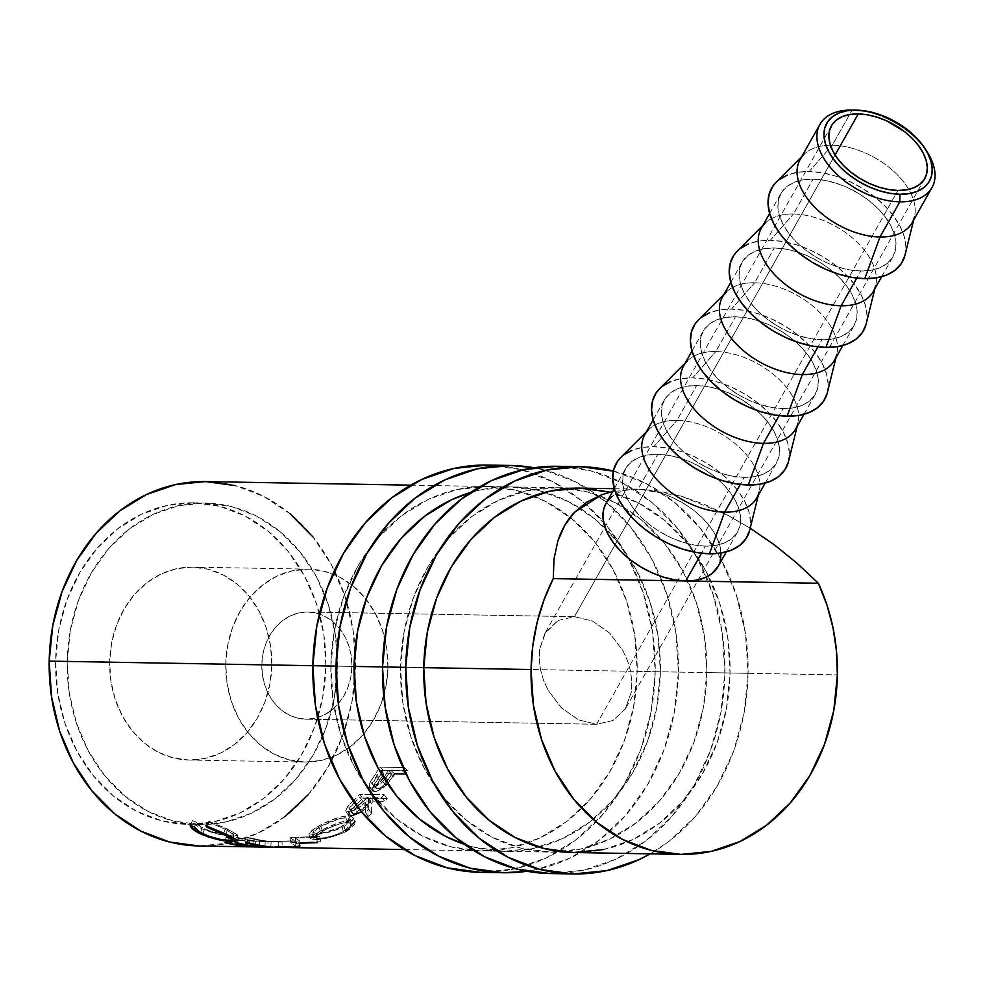 <?xml version="1.0" encoding="UTF-8"?>
<svg xmlns="http://www.w3.org/2000/svg" width="984" height="984" viewBox="0 0 984 984"><rect width="100%" height="100%" fill="white"/><g stroke="black" fill="none" stroke-linecap="round" stroke-linejoin="round"><path stroke-width="0.74" stroke-dasharray="4.92 3.69" d="M927.592 152.643A64.317 38.228 29.4 0 0 852.132 110.048A64.317 38.228 -150.6 0 1 926.436 150.872M225.779 664.188A96.469 81.094 -89 0 1 308.533 569.146A96.469 81.094 -89 0 1 387.93 667.017L271.818 665A96.469 81.094 91 0 0 192.421 567.128A96.469 81.094 91 0 0 109.654 662.171L225.779 664.188L109.654 662.171L111.549 643.376L116.469 625.357L124.255 608.813L134.599 594.373L147.096 582.589L161.265 573.918L176.567 568.703L192.421 567.128L208.202 569.256L223.319 575.013L237.181 584.164L249.26 596.378L259.087 611.162L266.283 627.976L270.588 646.156L271.818 665L269.923 683.782L265.003 701.801L257.218 718.345L246.873 732.785L234.377 744.568L220.207 753.24L204.906 758.455L189.051 760.042L173.27 757.901L158.153 752.157L144.291 742.994L132.213 730.78L122.385 715.995L115.19 699.181L110.885 681.014L109.654 662.171A96.469 81.094 91 0 0 189.051 760.042A96.469 81.094 91 0 0 271.818 665L387.93 667.017A96.469 81.094 -89 0 1 305.163 762.059A96.469 81.094 -89 0 1 225.779 664.188L226.996 683.031L231.302 701.211L238.497 718.025L248.325 732.809L260.403 745.023L274.265 754.174L289.382 759.931L305.163 762.059L321.018 760.484L336.319 755.269L350.501 746.598L362.998 734.814L373.33 720.374L381.115 703.831L386.048 685.811L387.93 667.017L386.7 648.173L382.407 630.006L375.199 613.192L365.372 598.407L353.293 586.193L339.431 577.03L324.326 571.274L308.533 569.146L292.691 570.732L277.377 575.947L263.208 584.619L250.711 596.402L240.367 610.843L232.593 627.386L227.661 645.406L225.779 664.188M558.039 620.473L574.435 616.673L307.783 612.023A53.591 45.055 91 0 0 261.805 664.815A53.591 45.055 91 0 0 305.913 719.193L596.611 724.273L578.531 719.87L561.52 707.951L548.149 690.337L543.512 680.19L540.487 669.686L539.183 659.206L539.663 649.157L545.837 631.876L558.039 620.473L544.767 633.647L539.663 649.157L539.183 659.206L540.487 669.686L543.512 680.19L548.149 690.337L561.52 707.951L578.531 719.87L596.611 724.273L897.961 190.441L596.611 724.273L613.007 720.472L625.221 709.07L631.384 691.789L631.863 681.74L630.572 671.26L627.546 660.744L622.897 650.609L609.539 632.983L592.516 621.064L574.435 616.673L558.039 620.473M835.084 154.955L574.435 616.673L835.084 154.955M912.143 222.716A64.317 38.228 29.4 0 0 895.944 173.418A64.317 38.228 29.4 0 0 832.292 145.189L852.132 110.048L832.292 145.189A64.317 38.228 -150.6 0 1 892.242 169.998A64.317 38.228 -150.6 0 1 914.456 216.849L913.681 219.973M904.997 255.127A75.03 44.6 29.4 0 0 879.081 200.478A75.03 44.6 29.4 0 0 809.143 171.523L832.292 145.189L809.143 171.523A75.03 44.6 29.4 0 0 776.069 182.347M873.312 291.498A64.317 38.228 29.4 0 0 857.113 242.199A64.317 38.228 29.4 0 0 793.461 213.983L813.116 179.174A64.317 38.228 -150.6 0 1 876.769 207.403A64.317 38.228 -150.6 0 1 892.955 256.701A64.317 38.228 -150.6 0 1 860.791 270.981L856.781 278.091L860.791 270.981A64.317 38.228 -150.6 0 1 797.138 242.753A64.317 38.228 -150.6 0 1 780.939 193.467A64.317 38.228 -150.6 0 1 813.116 179.174L793.461 213.983A64.317 38.228 -150.6 0 1 853.411 238.792A64.317 38.228 -150.6 0 1 875.625 285.643L874.85 288.767M866.166 323.921A75.03 44.6 29.4 0 0 840.25 269.259A75.03 44.6 29.4 0 0 770.312 240.317L793.461 213.983L770.312 240.317A75.03 44.6 29.4 0 0 737.237 251.141M834.481 360.292A64.317 38.228 29.4 0 0 818.282 310.993A64.317 38.228 29.4 0 0 754.63 282.777L774.285 247.968A64.317 38.228 -150.6 0 1 837.938 276.184A64.317 38.228 -150.6 0 1 854.124 325.483A64.317 38.228 -150.6 0 1 821.96 339.763L817.95 346.872L821.96 339.763A64.317 38.228 -150.6 0 1 758.307 311.547A64.317 38.228 -150.6 0 1 742.108 262.248A64.317 38.228 -150.6 0 1 774.285 247.968L754.63 282.777A64.317 38.228 -150.6 0 1 814.58 307.586A64.317 38.228 -150.6 0 1 836.794 354.424L836.019 357.549M827.335 392.702A75.03 44.6 29.4 0 0 801.419 338.053A75.03 44.6 29.4 0 0 731.481 309.111L754.63 282.777L731.481 309.111A75.03 44.6 29.4 0 0 698.406 319.923M795.65 429.073A64.317 38.228 29.4 0 0 779.451 379.775A64.317 38.228 29.4 0 0 715.798 351.559L735.454 316.762A64.317 38.228 -150.6 0 1 799.106 344.978A64.317 38.228 -150.6 0 1 815.293 394.276A64.317 38.228 -150.6 0 1 783.129 408.557L779.119 415.666L783.129 408.557A64.317 38.228 -150.6 0 1 719.476 380.341A64.317 38.228 -150.6 0 1 703.277 331.042A64.317 38.228 -150.6 0 1 735.454 316.762L715.798 351.559A64.317 38.228 -150.6 0 1 775.749 376.368A64.317 38.228 -150.6 0 1 797.962 423.218L797.188 426.343M788.504 461.496A75.03 44.6 29.4 0 0 762.588 406.835A75.03 44.6 29.4 0 0 692.65 377.893L715.798 351.559L692.65 377.893A75.03 44.6 29.4 0 0 659.575 388.717M756.819 497.867A64.317 38.228 29.4 0 0 740.62 448.569A64.317 38.228 29.4 0 0 676.967 420.353L696.623 385.543A64.317 38.228 -150.6 0 1 760.275 413.76A64.317 38.228 -150.6 0 1 776.462 463.058A64.317 38.228 -150.6 0 1 744.298 477.351L740.288 484.448L744.298 477.351A64.317 38.228 -150.6 0 1 680.645 449.122A64.317 38.228 -150.6 0 1 664.446 399.824A64.317 38.228 -150.6 0 1 696.623 385.543L676.967 420.353A64.317 38.228 -150.6 0 1 736.918 445.162A64.317 38.228 -150.6 0 1 759.131 492.012L758.356 495.124M749.673 530.29A75.03 44.6 29.4 0 0 723.757 475.629A75.03 44.6 29.4 0 0 653.819 446.687L676.967 420.353L653.819 446.687L642.048 447.499L631.802 450.34M284.794 816.757L258.017 833.128L229.112 843.005L199.174 845.982A182.225 153.172 91 0 0 355.495 666.451L837.372 674.864L355.495 666.451L353.17 630.855L345.052 596.525L331.448 564.779L312.887 536.846M423.76 667.644L382.518 666.931L423.76 667.644M354.08 666.426L312.851 665.713L354.08 666.426M407.991 770.693L383.416 770.263A182.225 153.172 -89 0 1 378.901 777.385L372.469 788L373.108 791.407L375.494 791.8L383.44 788.024L392.96 776.376A182.225 153.172 91 0 0 394.621 773.781L405.962 773.977A182.225 153.172 91 0 0 407.991 770.693L404.326 767.581A176.862 148.67 -89 0 1 402.358 770.779L405.962 773.977A182.225 153.172 91 0 0 407.991 770.693L404.326 767.581L379.75 767.151L383.416 770.263L407.991 770.693M345.704 810.779L348.238 815.244L350.464 810.619L347.782 806.339L350.464 810.619L356.934 804.223L354.055 800.127L347.782 806.339L345.704 810.779L347.918 811.579C353.637 811.062 359.394 807.999 365.175 802.415L365.519 812.218L368.004 816.671A182.225 153.172 91 0 0 371.509 813.817L368.926 809.438L368.348 799.291L371.263 803.362A182.225 153.172 91 0 0 373.367 801.185L370.39 797.175L381.731 797.372L384.707 801.382A182.225 153.172 91 0 0 387.253 798.639L362.678 798.209A182.225 153.172 -89 0 1 356.934 804.223L349.492 811.751L348.225 815.207L352.161 815.896L359.197 813.264L367.991 806.585L368.004 816.671A182.225 153.172 91 0 0 371.509 813.817L371.263 803.362A182.225 153.172 91 0 0 373.367 801.185L384.707 801.382A182.225 153.172 91 0 0 387.253 798.639L384.203 794.715A176.862 148.67 -89 0 1 381.731 797.372L384.707 801.382L373.367 801.185L370.39 797.175A176.862 148.67 -89 0 1 368.348 799.291L371.263 803.362L371.509 813.817L368.926 809.438A176.862 148.67 -89 0 1 365.519 812.218L368.004 816.671L367.991 806.585L361.522 811.861M322.137 830.029L313.97 834.592L310.55 837.335L310.526 839.044L316.983 839.561L328.804 837.704L341.977 833.46L349.185 829.66L354.867 823.952L354.56 821.222L350.87 820.226L344.671 821.037L336.762 823.497L322.137 830.029M280.452 847.396A182.225 153.172 91 0 0 282.039 847.421L268.005 847.076L299.431 846.326A182.225 153.172 91 0 0 300.206 846.228L296.135 843.3L317.426 842.685A182.225 153.172 91 0 0 320.772 841.701L291.289 842.673A182.225 153.172 -89 0 1 290.821 842.796L295.434 846.191L259.591 846.978A182.225 153.172 -89 0 1 259.087 846.99L271.498 847.236M325.864 665.934L337.475 666.143A160.786 135.152 -89 0 1 199.543 824.543A160.786 135.152 -89 0 1 67.219 661.42L55.608 661.223A160.786 135.152 91 0 0 187.932 824.346A160.786 135.152 91 0 0 325.864 665.934L323.822 634.532L316.651 604.237L304.659 576.23L288.275 551.569L268.14 531.225L245.041 515.96L219.85 506.366L193.54 502.824L167.132 505.444L141.622 514.152L117.994 528.605L97.17 548.236L79.938 572.307L66.961 599.883L58.745 629.908L55.608 661.223L57.65 692.625L64.821 722.92L76.826 750.927L93.197 775.589L113.332 795.933L136.432 811.197L161.622 820.791L187.932 824.346L214.352 821.714L239.862 813.005L263.478 798.553L284.302 778.922L301.534 754.851L314.511 727.274L322.727 697.262L325.864 665.934A160.786 135.152 91 0 0 193.54 502.824A160.786 135.152 91 0 0 55.608 661.223L67.219 661.42A160.786 135.152 -89 0 1 205.152 503.021A160.786 135.152 -89 0 1 337.475 666.143L325.864 665.934M717.988 566.649A64.317 38.228 29.4 0 0 701.789 517.363A64.317 38.228 29.4 0 0 638.136 489.134L657.792 454.337A64.317 38.228 -150.6 0 1 721.444 482.554A64.317 38.228 -150.6 0 1 737.631 531.852A64.317 38.228 -150.6 0 1 705.466 546.132L701.457 553.242L705.466 546.132A64.317 38.228 -150.6 0 1 641.814 517.916A64.317 38.228 -150.6 0 1 625.615 468.618A64.317 38.228 -150.6 0 1 657.792 454.337L638.136 489.134A64.317 38.228 29.4 0 0 605.972 503.427M721.038 553.475L719.648 544.915L716.032 535.985L710.337 527.006L702.797 518.347L693.683 510.327L683.339 503.254L672.183 497.4L660.645 492.996L649.145 490.204L638.136 489.134L658.923 491.053L680.989 496.084L703.954 504.128L727.422 515.062L751.001 528.703M718.049 566.526L720.165 561.323M290.083 513.771L263.897 496.477L235.348 485.604M308.398 794.506L327.918 767.225L342.617 735.971L351.928 701.949L355.495 666.451A182.225 153.172 91 0 0 205.533 481.582M67.219 661.42L70.356 630.104L78.572 600.08L91.549 572.504L108.781 548.445L129.605 528.802L153.233 514.361L178.744 505.653L205.152 503.021L231.461 506.576L256.652 516.157L279.751 531.422L299.886 551.778L316.27 576.427L328.262 604.447L335.433 634.729L337.475 666.143L334.339 697.459L326.122 727.484L313.146 755.06L295.913 779.131L275.089 798.762L251.473 813.214L225.963 821.911L199.543 824.543L173.233 821L148.043 811.406L124.943 796.142L104.808 775.786L88.437 751.136L76.432 723.129L69.261 692.834L67.219 661.42M614.274 488.716L638.136 489.134L612.675 491.533L638.136 489.134L680.989 496.084L727.422 515.062L750.189 528.187M237.747 835.022L225.447 828.097L207.968 820.939L209.075 822.513L223.356 828.27L233.294 833.78L233.429 834.998L228.103 835.182L211.093 831.492L201.314 827.126L196.468 822.292L192.421 820.656L190.269 825.379L192.421 820.656L194.869 824.42L201.855 828.725L200.146 833.694L201.855 828.725L218.694 834.321L233.516 836.339L233.196 837.79L233.516 836.339L237.095 836.08L237.747 835.022L233.516 836.339C224.34 836.179 213.786 833.645 201.855 828.725C195.681 825.662 192.532 822.968 192.421 820.656L196.468 822.292L194.389 827.064L196.468 822.292C196.825 824.198 199.518 826.388 204.574 828.86L202.864 833.829L204.574 828.86C214.327 832.944 222.962 835.096 230.477 835.318L229.235 840.484L230.477 835.318L233.749 834.653L225.151 829.118L223.442 834.088L225.151 829.118L209.075 822.513L206.997 827.286L209.075 822.513L207.968 820.939L205.816 825.65L207.968 820.939L227.661 829.155L225.939 834.125L227.661 829.155L237.747 835.022L236.627 840.73M224.967 842.661L225.976 837.433L228.497 837.482L227.488 842.71L228.497 837.482L225.976 837.433L224.967 842.661M245.323 846.117L245.803 840.791A176.862 148.67 -89 0 1 228.497 837.482A176.862 148.67 -89 0 0 245.803 840.791L253.368 840.914L252.913 845.969L253.368 840.914A176.862 148.67 -89 0 1 236.062 837.605L235.053 842.845L236.062 837.605L238.583 837.655L237.575 842.882L238.583 837.655L236.062 837.605A176.862 148.67 91 0 0 253.368 840.914L245.803 840.791L245.323 846.117M255.41 846.301L255.889 840.963A176.862 148.67 -89 0 1 238.583 837.655A176.862 148.67 -89 0 0 255.889 840.963L265.348 841.123L264.893 846.179L265.348 841.123A176.862 148.67 -89 0 1 248.03 837.814L247.033 843.054L248.03 837.814L250.551 837.864L249.555 843.091L250.551 837.864L248.03 837.814A176.862 148.67 91 0 0 265.348 841.123L255.889 840.963L255.41 846.301M270.797 846.867L271.166 841.529A176.862 148.67 -89 0 1 250.551 837.864A176.862 148.67 -89 0 0 271.166 841.529L246.59 841.099L246.234 846.142L246.59 841.099A176.862 148.67 -89 0 1 225.976 837.433A176.862 148.67 91 0 0 246.59 841.099L271.166 841.529L270.797 846.867M299.923 843.202L296.135 843.3L295.249 838.061L296.135 843.3L300.206 846.228L299.714 840.902L295.249 838.061L316.43 837.458L317.426 842.685A182.225 153.172 91 0 0 320.772 841.701L319.689 836.511L290.341 837.433A176.862 148.67 -89 0 1 289.886 837.556L294.954 840.865L259.567 841.615A176.862 148.67 -89 0 1 259.087 841.627L278.755 841.996L278.607 847.347L278.755 841.996L259.087 841.627L259.087 846.99L259.087 841.627A176.862 148.67 91 0 0 259.567 841.615L259.591 846.978L259.567 841.615L294.954 840.865L295.434 846.191L294.954 840.865L289.886 837.556L290.821 842.796L289.886 837.556A176.862 148.67 91 0 0 290.341 837.433L291.289 842.673L290.341 837.433L319.689 836.511A176.862 148.67 -89 0 1 316.43 837.458L317.426 842.685M259.087 846.99A182.225 153.172 91 0 0 259.591 846.978L295.434 846.191L290.821 842.796A182.225 153.172 91 0 0 291.289 842.673L320.772 841.701L319.689 836.511A176.862 148.67 -89 0 1 316.43 837.458L295.249 838.061L299.714 840.902A176.862 148.67 -89 0 1 298.976 841L299.431 846.326A182.225 153.172 91 0 0 300.206 846.228L299.714 840.902A176.862 148.67 -89 0 1 298.976 841L299.431 846.326M282.051 846.916L268.005 847.076L267.943 841.714L298.976 841L267.943 841.714L268.005 847.076L282.039 847.421L282.088 842.058L267.943 841.714L282.088 842.058A176.862 148.67 -89 0 1 278.755 841.996A176.862 148.67 -89 0 0 280.538 842.033A176.862 148.67 -89 0 0 282.088 842.058L282.039 847.421M345.851 831.603L344.031 826.708L352.727 817.237L348.533 815.662C339.911 816.437 329.886 819.918 318.472 826.117L308.742 833.374L312.887 834.494L314.142 839.623L312.887 834.494C321.891 834.58 332.272 831.984 344.031 826.708L345.851 831.603C333.699 837.052 323.121 839.721 314.142 839.623L310.095 838.528L320.292 831C332.038 824.617 342.223 821.025 350.87 820.226L354.929 821.701M348.533 815.662L350.87 820.226L348.533 815.662L352.247 816.634L352.69 819.266L349.886 822.87L342.223 827.618L327.414 832.612L315.729 834.42L309.222 833.915L309.124 832.267L318.472 826.117L320.292 831L318.472 826.117L326.184 822.304L338.607 817.458L348.533 815.662M340.156 827.359L346.429 823.497L348.84 820.607L348.643 818.467L347.463 817.901L340.599 818.319L320.833 826.24L314.277 830.311L313.146 832.808L317.168 833.313L324.523 832.415L340.156 827.359M347.906 822.316L345.655 817.692L348.963 818.909L341.632 826.597L343.453 831.492L351.14 823.51L347.906 822.316C340.735 822.993 332.321 825.92 322.654 831.136L314.24 837.507L317.414 838.417C324.892 838.393 333.564 836.08 343.453 831.492L341.632 826.597C332.002 831.062 323.478 833.3 316.061 833.325L317.414 838.417L316.061 833.325L312.814 832.378L320.833 826.24L322.654 831.136L320.833 826.24C330.23 821.185 338.508 818.344 345.655 817.692L347.906 822.316L350.858 823.116L350.968 825.318L346.183 829.906L336.86 834.42L329.529 836.683L319.775 838.356L314.548 837.888L314.671 836.4L317.598 834.063L329.16 827.938L339.628 823.842L347.906 822.316M351.091 816.007L347.918 811.579L350.402 816.031L348.68 815.662M365.175 802.415L367.991 806.585L365.175 802.415L356.602 808.897L349.652 811.456L346.922 811.492L345.556 810.164L348.643 805.441L354.055 800.127L356.934 804.223A182.225 153.172 91 0 0 362.678 798.209L387.253 798.639L384.203 794.715L359.627 794.285L362.678 798.209L359.627 794.285A176.862 148.67 -89 0 1 354.055 800.127A176.862 148.67 91 0 0 359.627 794.285L384.203 794.715A176.862 148.67 -89 0 1 381.731 797.372L370.39 797.175A176.862 148.67 -89 0 1 368.348 799.291L368.926 809.438A176.862 148.67 -89 0 1 365.519 812.218L365.175 802.415M350.169 809.291L356.897 807.077L367.868 797.138L359.677 796.991A176.862 148.67 -89 0 1 354.363 802.329L349.886 806.978L349.357 808.676L350.169 809.291M350.661 809.34L353.231 813.719L365.531 806.511L362.715 802.354L350.661 809.34L349.431 808.86L354.363 802.329L357.167 806.499A182.225 153.172 91 0 0 362.653 801.001L359.677 796.991L367.868 797.138L362.715 802.354L365.531 806.511L370.845 801.136L367.868 797.138L370.845 801.136L362.653 801.001L359.677 796.991A176.862 148.67 -89 0 1 354.363 802.329L357.167 806.499L352.038 813.239L353.231 813.719L350.661 809.34M378.901 777.385L375.371 774.076L370.304 781.788L373.662 785.33L378.901 777.385A182.225 153.172 91 0 0 383.416 770.263L379.75 767.151A176.862 148.67 -89 0 1 375.371 774.076L378.901 777.385M373.662 785.33L370.304 781.788L369.406 787.298L371.681 788.086L374.892 791.812L372.665 791.05L373.662 785.33M374.892 791.812L371.681 788.086L382.961 781.739L386.331 785.281L374.892 791.812M386.331 785.281L382.961 781.739L389.406 773.092L392.96 776.376L386.331 785.281M405.962 773.977L402.358 770.779A176.862 148.67 -89 0 0 404.326 767.581L379.75 767.151A176.862 148.67 91 0 1 375.371 774.076L369.172 784.383L369.886 787.692L372.419 788.061L380.574 784.039L389.406 773.092A176.862 148.67 -89 0 0 391.017 770.583L402.358 770.779L391.017 770.583L394.621 773.781L391.017 770.583A176.862 148.67 -89 0 1 389.406 773.092L392.96 776.376M373.502 785.158L376.651 784.506L379.701 782.428L388.496 770.546L380.304 770.398A176.862 148.67 -89 0 1 376.109 776.745L372.653 782.415L372.555 784.445L373.502 785.158M373.994 785.22L377.278 788.861C381.275 788.036 384.855 785.084 388.016 780.005L384.535 776.622C381.484 781.53 377.967 784.396 373.994 785.22L372.764 784.765L376.109 776.745L379.578 780.14A182.225 153.172 91 0 0 383.908 773.596L380.304 770.398L388.496 770.546L384.535 776.622L388.016 780.005L392.099 773.744L388.496 770.546L392.099 773.744L383.908 773.596L380.304 770.398A176.862 148.67 -89 0 1 376.109 776.745L379.578 780.14L376.048 788.418L377.278 788.861L373.994 785.22M370.845 801.136L362.739 809.033L356.073 813.116L353.231 813.719L351.964 813.042L352.543 811.296L357.167 806.499A182.225 153.172 91 0 0 362.653 801.001L370.845 801.136M392.099 773.744L384.473 784.58L379.947 788.122L377.278 788.861L375.851 788.073L375.999 785.97L379.578 780.14A182.225 153.172 91 0 0 383.908 773.596L392.099 773.744M638.136 489.134L628.05 489.835L619.268 492.271L612.134 496.354M606.907 501.914L606.033 503.316M623.462 455.1L620.892 457.351M749.513 530.905L750.534 521.741L748.898 511.766L744.691 501.336L738.049 490.868L729.242 480.758L718.603 471.397L706.549 463.144L693.536 456.318L680.067 451.176L666.648 447.929L653.819 446.687A75.03 44.6 29.4 0 0 620.744 457.498M657.792 454.337L668.788 455.395L680.288 458.187L691.838 462.591L702.994 468.446L713.326 475.518L722.441 483.538L729.993 492.209L735.675 501.176L739.291 510.118L740.681 518.666L739.808 526.514L736.709 533.353L731.481 538.924L724.335 542.996L715.553 545.431L705.466 546.132L694.458 545.062L682.97 542.282L671.42 537.879L660.264 532.024L649.932 524.952L640.805 516.932L633.265 508.261L627.571 499.294L623.967 490.352L622.564 481.791L623.438 473.944L626.55 467.105L631.777 461.545L638.911 457.462L647.706 455.026L657.792 454.337M646.353 431.902L648.628 429.627A64.317 38.228 -150.6 0 1 676.967 420.353A64.317 38.228 29.4 0 0 644.803 434.633M685.184 363.108L687.459 360.833A64.317 38.228 -150.6 0 1 715.798 351.559A64.317 38.228 29.4 0 0 683.634 365.839M788.344 462.111L789.365 452.96L787.729 442.972L783.522 432.542L776.88 422.074L768.074 411.964L757.434 402.604L745.38 394.363L732.367 387.536L718.898 382.395L705.479 379.135L692.65 377.893L680.879 378.705L670.633 381.546M662.293 386.306L659.723 388.569M696.623 385.543L707.619 386.614L719.12 389.406L730.669 393.809L741.825 399.652L752.157 406.724L761.272 414.756L768.824 423.415L774.506 432.394L778.123 441.324L779.513 449.885L778.639 457.732L775.54 464.571L770.312 470.131L763.166 474.214L754.384 476.65L744.298 477.351L733.289 476.281L721.801 473.488L710.251 469.085L699.095 463.23L688.763 456.158L679.636 448.138L672.097 439.479L666.402 430.5L662.798 421.57L661.396 413.009L662.269 405.162L665.381 398.323L670.608 392.751L677.755 388.68L686.537 386.245L696.623 385.543M724.015 294.314L726.29 292.051A64.317 38.228 -150.6 0 1 754.63 282.777A64.317 38.228 29.4 0 0 722.465 297.057M827.175 393.317L828.196 384.166L826.56 374.178L822.353 363.76L815.711 353.293L806.905 343.182L796.265 333.822L784.211 325.569L771.198 318.742L757.729 313.601L744.31 310.354L731.481 309.111L719.71 309.923L709.464 312.764M701.125 317.524L698.554 319.775M735.454 316.762L746.45 317.82L757.951 320.612L769.5 325.015L780.656 330.87L790.988 337.942L800.103 345.962L807.655 354.621L813.337 363.6L816.954 372.542L818.344 381.091L817.47 388.938L814.371 395.777L809.143 401.349L801.997 405.42L793.215 407.856L783.129 408.557L772.12 407.487L760.632 404.707L749.082 400.291L737.926 394.449L727.594 387.376L718.468 379.344L710.928 370.685L705.233 361.718L701.629 352.776L700.227 344.216L701.1 336.368L704.212 329.529L709.439 323.97L716.586 319.886L725.368 317.451L735.454 316.762M762.846 225.533L765.121 223.257A64.317 38.228 -150.6 0 1 793.461 213.983A64.317 38.228 29.4 0 0 761.296 228.263M866.006 324.536L867.027 315.372L865.391 305.397L861.184 294.966L854.543 284.499L845.736 274.388L835.096 265.028L823.042 256.775L810.029 249.948L796.56 244.819L783.141 241.56L770.312 240.317L758.541 241.129L748.295 243.97M739.956 248.731L737.385 250.994M774.285 247.968L785.281 249.038L796.782 251.818L808.331 256.234L819.487 262.076L829.819 269.149L838.934 277.168L846.486 285.84L852.169 294.806L855.785 303.748L857.175 312.309L856.301 320.157L853.202 326.996L847.974 332.555L840.828 336.639L832.046 339.074L821.96 339.763L810.951 338.705L799.463 335.913L787.913 331.51L776.757 325.655L766.425 318.582L757.299 310.563L749.759 301.891L744.064 292.925L740.46 283.982L739.058 275.434L739.931 267.587L743.043 260.748L748.27 255.176L755.417 251.105L764.199 248.669L774.285 247.968M801.677 156.739L803.953 154.463A64.317 38.228 -150.6 0 1 832.292 145.189A64.317 38.228 29.4 0 0 800.127 159.482M904.837 255.742L905.858 246.59L904.222 236.603L900.016 226.185L893.374 215.717L884.567 205.607L873.927 196.246L861.873 187.993L848.86 181.167L835.391 176.025L821.972 172.778L809.143 171.523L797.372 172.348L787.126 175.189M778.787 179.937L776.216 182.2M813.116 179.174L824.112 180.244L835.613 183.036L847.163 187.44L858.319 193.294L868.651 200.367L877.765 208.387L885.317 217.046L891 226.025L894.616 234.955L896.006 243.515L895.132 251.363L892.033 258.202L886.805 263.773L879.659 267.845L870.877 270.28L860.791 270.981L849.782 269.911L838.294 267.119L826.745 262.716L815.588 256.873L805.256 249.801L796.13 241.769L788.59 233.11L782.895 224.131L779.291 215.201L777.889 206.64L778.762 198.793L781.874 191.954L787.102 186.394L794.248 182.311L803.03 179.875L813.116 179.174M596.611 724.273L305.913 719.193A53.591 45.055 91 0 0 351.891 666.389A53.591 45.055 91 0 0 307.783 612.023L574.435 616.673L592.516 621.064L609.539 632.983L622.897 650.609L627.546 660.744L630.572 671.26L631.863 681.74L631.384 691.789L625.221 709.07L613.007 720.472L596.611 724.273M307.783 612.023L316.553 613.204L324.954 616.402L332.654 621.482L339.369 628.272L344.818 636.488L348.828 645.824L351.214 655.922L351.891 666.389L350.845 676.832L348.102 686.844L343.785 696.032L338.041 704.052L331.104 710.596L323.219 715.417L314.72 718.32L305.913 719.193L297.143 718.013L288.755 714.814L281.055 709.722L274.339 702.945L268.878 694.729L264.88 685.393L262.494 675.295L261.805 664.815L262.851 654.385L265.594 644.372L269.923 635.184L275.668 627.165L282.605 620.609L290.477 615.799L298.976 612.897L307.783 612.023M655.172 671.691L678.406 672.097A203.663 171.191 -89 0 1 526.932 871.258L537.141 869.401L569.453 858.38L599.379 840.078L625.75 815.207L647.583 784.715L664.015 749.796L674.421 711.764L678.406 672.097L655.172 671.691L652.576 631.9L643.511 593.537L628.309 558.051L607.558 526.821L582.061 501.041L552.799 481.717L520.893 469.565L487.572 465.063A203.663 171.191 91 0 1 655.172 671.691A203.663 171.191 91 0 1 480.463 872.328L513.919 868.995L546.231 857.974L576.157 839.672L602.528 814.801L624.36 784.309L640.793 749.39L651.199 711.358L655.172 671.691M464.485 844.383L474.239 847.273L504.054 851.295L533.992 848.319L562.909 838.454L589.674 822.083L613.278 799.832L632.81 772.551L647.509 741.296L656.82 707.275L660.387 671.777L658.062 636.181L649.944 601.851L636.341 570.105L617.78 542.159L594.963 519.097L568.777 501.803L540.228 490.93L510.413 486.908L480.475 489.884L470.623 492.43A182.225 153.172 -89 0 1 510.413 486.908A182.225 153.172 -89 0 1 660.387 671.777L637.165 671.371A182.225 153.172 91 0 0 487.191 486.502A182.225 153.172 91 0 0 330.858 666.02A182.225 153.172 91 0 0 480.832 850.902A182.225 153.172 91 0 0 637.165 671.371L660.387 671.777A182.225 153.172 -89 0 1 504.054 851.295A182.225 153.172 -89 0 1 464.473 844.383M330.858 666.02L334.425 630.535L343.736 596.501L358.434 565.259L377.967 537.977L401.57 515.727L428.347 499.343L457.252 489.478L487.191 486.502L517.006 490.524L545.554 501.397L571.741 518.691L594.557 541.754L613.118 569.699L626.722 601.445L634.84 635.775L637.165 671.371L633.598 706.869L624.287 740.89L609.588 772.145L590.056 799.426L566.452 821.677L539.675 838.048L510.77 847.913L480.832 850.902L451.016 846.867L422.468 836.006L396.281 818.7L373.465 795.638L354.904 767.704L341.3 735.958L333.182 701.617L330.858 666.02M533.98 467.757A203.663 171.191 -89 0 1 678.406 672.097L675.799 632.306L666.734 593.942L651.531 558.457L630.781 527.227L605.283 501.446L576.021 482.111L544.115 469.971L533.98 467.757M724.851 672.908L748.074 673.314A203.663 171.191 -89 0 1 650.166 853.854L669.046 841.295L695.417 816.425L717.25 785.933L733.683 751.013L744.089 712.982L748.074 673.314L724.851 672.908L722.256 633.118L713.179 594.754L697.976 559.269L677.226 528.039L651.728 502.258L622.466 482.923L590.56 470.782L557.239 466.281A203.663 171.191 91 0 1 724.851 672.908A203.663 171.191 91 0 1 550.13 873.546L583.586 870.213L615.898 859.192L645.824 840.889L672.195 816.019L694.028 785.527L710.46 750.607L720.866 712.576L724.851 672.908M410.746 485.173L580.08 488.126A182.225 153.172 -89 0 1 708.443 575.984A182.225 153.172 -89 0 1 730.054 672.995L706.832 672.589A182.225 153.172 91 0 0 556.858 487.72A182.225 153.172 91 0 0 400.537 667.238A182.225 153.172 91 0 0 550.499 852.107A182.225 153.172 91 0 0 706.832 672.589L730.054 672.995A182.225 153.172 -89 0 1 573.721 852.513L404.387 849.561M400.537 667.238L404.092 631.753L413.403 597.718L428.114 566.464L447.634 539.195L471.238 516.944L498.015 500.561L526.92 490.696L556.858 487.72L586.673 491.742L615.221 502.615L641.408 519.909L664.225 542.971L682.785 570.917L696.389 602.663L704.507 636.992L706.832 672.589L703.265 708.086L693.954 742.108L679.255 773.362L659.723 800.644L636.119 822.895L609.354 839.266L580.437 849.13L550.499 852.107L520.684 848.085L492.135 837.224L465.949 819.918L443.144 796.856L424.571 768.91L410.968 737.164L402.85 702.834L400.537 667.238M613.376 471.078A203.663 171.191 -89 0 1 748.074 673.314L745.478 633.524L736.401 595.16L721.198 559.675L700.448 528.445L674.95 502.664L645.689 483.328L613.376 471.078M603.659 849.536L632.577 839.672L659.341 823.301L682.945 801.038L702.478 773.768L717.176 742.514L726.487 708.492L730.054 672.995L727.729 637.398L719.611 603.069L706.008 571.323L687.447 543.377L664.63 520.315L638.444 503.021L609.895 492.148M308.533 569.146L192.421 567.128M831.418 125.854L544.767 633.647M881.664 276.701L892.955 256.701M842.833 345.495L854.124 325.483M804.002 414.276L815.293 394.276M765.171 483.07L776.462 463.058M187.932 824.346L199.543 824.543M726.34 551.852L737.631 531.852M614.323 488.618L625.615 468.618M193.54 502.824L205.152 503.021M233.749 834.653L232.987 837.667M271.596 841.886L280.538 842.033M352.727 817.237L354.966 821.775M310.095 838.528L308.742 833.374M348.963 818.909L351.14 823.51M312.814 832.378L314.24 837.495M352.051 813.239L349.431 808.86M369.406 787.298L372.665 791.05M376.072 788.418L372.764 784.765M653.155 419.836L664.446 399.824M691.986 351.042L703.277 331.042M730.817 282.26L742.108 262.248M769.648 213.467L780.939 193.467M924.714 178.633L626.291 707.287M305.163 762.059L189.051 760.042M510.413 486.908L487.191 486.502M504.054 851.295L480.832 850.902M580.08 488.126L556.858 487.72M573.721 852.513L550.499 852.107"/><path stroke-width="1.48" d="M926.436 150.872A64.317 38.228 -150.6 0 1 931.983 187.563A64.317 38.228 -150.6 0 1 899.819 201.843A64.317 38.228 -150.6 0 1 836.154 173.627A64.317 38.228 -150.6 0 1 819.967 124.328A64.317 38.228 -150.6 0 1 852.132 110.048L856.24 110.122A58.954 35.043 -150.6 0 1 925.403 149.162A58.954 35.043 -150.6 0 1 899.942 194.266L899.819 201.843A64.317 38.228 29.4 0 0 927.592 152.643L925.403 149.162M897.961 190.441A53.591 31.857 -150.6 0 1 844.912 166.923A53.591 31.857 -150.6 0 1 831.418 125.854A53.591 31.857 -150.6 0 1 858.232 113.947L835.084 154.955L858.232 113.947L867.396 114.833L876.978 117.157L886.596 120.823L904.505 131.598L912.106 138.289L918.392 145.509L923.14 152.975L926.153 160.429L927.309 167.563L926.584 174.094L923.988 179.801L919.634 184.438L913.681 187.833L906.362 189.863L897.961 190.441L888.786 189.555L879.204 187.231L869.585 183.565L860.287 178.682L851.677 172.79L844.075 166.112L837.79 158.891L833.054 151.413L830.041 143.959L828.872 136.825L829.61 130.294L832.193 124.587L836.548 119.95L842.501 116.555L849.819 114.525L858.232 113.947A53.591 31.857 -150.6 0 1 911.27 137.465A53.591 31.857 -150.6 0 1 924.763 178.547A53.591 31.857 -150.6 0 1 897.961 190.441M914.456 216.849A64.317 38.228 -150.6 0 1 879.979 236.996L899.819 201.843L879.979 236.996A64.317 38.228 29.4 0 0 912.143 222.716L931.983 187.563M801.677 156.739L776.069 182.347A75.03 44.6 29.4 0 0 786.487 241.584A75.03 44.6 29.4 0 0 864.764 278.632L879.979 236.996L864.764 278.632A75.03 44.6 29.4 0 0 904.997 255.127L913.681 219.973M875.625 285.643A64.317 38.228 -150.6 0 1 841.148 305.778L856.781 278.091L841.148 305.778A64.317 38.228 29.4 0 0 873.312 291.498L881.664 276.701M762.846 225.533L737.237 251.141A75.03 44.6 29.4 0 0 747.655 310.378A75.03 44.6 29.4 0 0 825.933 347.413L841.148 305.778L825.933 347.413A75.03 44.6 29.4 0 0 866.166 323.921L874.85 288.767M836.794 354.424A64.317 38.228 -150.6 0 1 802.304 374.572L817.95 346.872L802.304 374.572A64.317 38.228 29.4 0 0 834.481 360.292L842.833 345.495M724.015 294.314L698.406 319.923A75.03 44.6 29.4 0 0 708.824 379.16A75.03 44.6 29.4 0 0 787.102 416.207L802.304 374.572L787.102 416.207A75.03 44.6 29.4 0 0 827.335 392.702L836.019 357.549M797.962 423.218A64.317 38.228 -150.6 0 1 763.473 443.366L779.119 415.666L763.473 443.366A64.317 38.228 29.4 0 0 795.65 429.073L804.002 414.276M685.184 363.108L659.575 388.717A75.03 44.6 29.4 0 0 669.993 447.954A75.03 44.6 29.4 0 0 748.27 485.001L763.473 443.366L748.27 485.001A75.03 44.6 29.4 0 0 788.504 461.496L797.188 426.343M759.131 492.012A64.317 38.228 -150.6 0 1 724.642 512.147L740.288 484.448L724.642 512.147A64.317 38.228 29.4 0 0 756.819 497.867L765.171 483.07M620.892 457.351L617.374 461.594L613.745 469.565L612.724 478.728L614.348 488.704L618.567 499.134L625.197 509.601L634.004 519.712L644.643 529.072L656.697 537.326L669.71 544.152L683.191 549.281L696.598 552.541L709.439 553.783L724.642 512.147L709.439 553.783A75.03 44.6 29.4 0 0 749.673 530.29L758.356 495.124M235.348 485.604L205.533 481.582L175.595 484.571L146.678 494.435L119.913 510.807L96.309 533.057L76.777 560.339L62.078 591.593L52.767 625.615L49.2 661.113L312.851 665.713L49.2 661.113A182.225 153.172 91 0 0 199.174 845.982L278.607 847.347A182.225 153.172 91 0 0 280.452 847.396L404.387 849.561M614.323 488.618L605.972 503.427A64.317 38.228 29.4 0 0 622.159 552.713A64.317 38.228 29.4 0 0 685.811 580.941L701.457 553.242L685.811 580.941L818.368 583.254L796.868 563.082L774.273 544.792L750.189 528.187L774.273 544.792L796.868 563.082L818.368 583.254A182.225 153.172 -89 0 1 837.372 674.864A182.225 153.172 -89 0 1 681.039 854.395A182.225 153.172 -89 0 1 531.077 669.526L423.76 667.644L531.077 669.526A182.225 153.172 -89 0 1 553.266 578.629L554.029 558.851L557.854 541.015C561.643 529.478 567.153 519.933 574.41 512.393L601.79 494.706L612.675 491.533L601.79 494.706L586.845 502.086L574.41 512.393L564.693 525.444L557.854 541.015L554.029 558.851L553.266 578.629L685.811 580.941A64.317 38.228 29.4 0 0 717.988 566.649L726.34 551.852M573.352 873.952L606.808 870.619L639.12 859.598L650.166 853.854A203.663 171.191 -89 0 1 573.352 873.952L540.019 869.462L508.113 857.31L478.851 837.974L453.353 812.194L432.603 780.964L417.401 745.491L408.335 707.115L405.74 667.336L382.518 666.931A203.663 171.191 91 0 1 557.239 466.281L523.771 469.614L491.459 480.635L461.545 498.937L435.162 523.808L413.341 554.299L396.909 589.231L386.503 627.263L382.518 666.931L354.08 666.426L382.518 666.931A203.663 171.191 91 0 0 550.13 873.546L573.352 873.952A203.663 171.191 -89 0 1 405.74 667.336L382.518 666.931L385.113 706.709L394.178 745.085L409.381 780.558L430.131 811.788L455.629 837.569L484.891 856.904L516.797 869.056L550.13 873.546M270.797 846.867L246.221 846.437A182.225 153.172 -89 0 1 224.967 842.661L227.488 842.71A182.225 153.172 91 0 0 245.323 846.117L252.888 846.252A182.225 153.172 -89 0 1 235.053 842.845L237.575 842.882A182.225 153.172 91 0 0 255.41 846.301L264.868 846.461A182.225 153.172 -89 0 1 247.033 843.054L249.555 843.091A182.225 153.172 91 0 0 270.797 846.867A182.225 153.172 91 0 1 249.555 843.091L247.033 843.054A182.225 153.172 91 0 0 264.868 846.461L255.41 846.301A182.225 153.172 91 0 1 237.575 842.882L235.053 842.845A182.225 153.172 91 0 0 252.888 846.252L245.323 846.117A182.225 153.172 91 0 1 227.488 842.71L224.967 842.661A182.225 153.172 91 0 0 246.221 846.437L270.797 846.867M190.416 826.216L190.269 825.379L194.389 827.064L199.494 832.046L209.555 836.535L220.6 839.438L230.219 840.471L232.162 840.139L231.917 838.885L228.792 836.806L206.997 827.286L205.816 825.65L227.894 835.072L235.299 839.094L236.59 840.828L233.491 841.529L225.914 840.988L208.3 836.978L196.062 831.492L190.416 826.216M606.033 503.316L603.795 508.753L602.921 516.6L604.311 525.161L607.928 534.091L613.61 543.07L621.162 551.729L630.277 559.748L640.609 566.821L651.765 572.676L663.314 577.079L674.815 579.871L685.811 580.941L553.266 578.629L543.992 599.871L537.141 622.368L532.811 645.713L531.077 669.526L533.402 705.122L541.52 739.451L555.124 771.198L573.684 799.131L596.501 822.194L622.675 839.5L651.224 850.373L681.039 854.395L710.977 851.406L739.894 841.541L766.659 825.17L790.263 802.919L809.795 775.638L824.494 744.384L833.805 710.362L837.372 674.864L836.474 651.014L832.956 627.534L826.892 604.816L818.368 583.254L685.811 580.941L695.909 580.24L704.692 577.805L711.826 573.721L718.049 566.526M720.165 561.323L721.038 553.475M312.887 536.846L290.083 513.771M410.746 485.173L205.533 481.582A182.225 153.172 91 0 0 49.2 661.113L51.525 696.709L59.643 731.038L73.246 762.784L91.807 790.73L114.624 813.793L140.798 831.086L169.346 841.96L199.174 845.982M284.794 816.757L308.398 794.506M202.864 833.829C197.673 831.308 194.844 829.045 194.389 827.064L190.269 825.379C190.49 827.765 193.787 830.545 200.146 833.694C212.396 838.762 223.147 841.369 232.372 841.529L236.468 840.164L225.939 834.125L205.816 825.65L206.997 827.286L223.442 834.088L232.433 839.832L229.235 840.484C221.695 840.262 212.901 838.048 202.864 833.829M223.786 833.091L223.442 834.088L223.786 833.091M207.452 826.216L206.997 827.286L207.452 826.216M233.196 837.79L232.372 841.529L233.196 837.79M200.515 832.624L200.146 833.694L200.515 832.624M299.431 846.326L282.051 846.916M259.087 846.99L278.607 847.347A182.225 153.172 91 0 0 282.039 847.421M317.426 842.685L299.923 843.202M354.929 821.701L345.851 831.603M361.522 811.861L351.091 816.007M392.96 776.376A182.225 153.172 91 0 0 394.621 773.781L405.962 773.977M612.134 496.354L606.907 501.914M631.802 450.34L623.462 455.1M646.353 431.902L620.744 457.498A75.03 44.6 29.4 0 0 631.162 516.748A75.03 44.6 29.4 0 0 709.439 553.783L721.211 552.971L731.456 550.13L739.784 545.37L745.884 538.875L749.513 530.905M653.155 419.836L644.803 434.633A64.317 38.228 29.4 0 0 660.99 483.931A64.317 38.228 29.4 0 0 724.642 512.147A64.317 38.228 -150.6 0 1 657.558 480.401A64.317 38.228 -150.6 0 1 648.628 429.627M691.986 351.042L683.634 365.839A64.317 38.228 29.4 0 0 699.821 415.137A64.317 38.228 29.4 0 0 763.473 443.366A64.317 38.228 -150.6 0 1 696.389 411.607A64.317 38.228 -150.6 0 1 687.459 360.833M670.633 381.546L662.293 386.306M659.723 388.569L656.205 392.8L652.576 400.783L651.556 409.934L653.179 419.922L657.398 430.34L664.028 440.807L672.835 450.918L683.474 460.278L695.528 468.532L708.541 475.358L722.022 480.499L735.429 483.747L748.27 485.001L760.042 484.177L770.288 481.336L778.615 476.588L784.715 470.094L788.344 462.111M730.817 282.26L722.465 297.057A64.317 38.228 29.4 0 0 738.652 346.356A64.317 38.228 29.4 0 0 802.304 374.572A64.317 38.228 -150.6 0 1 735.22 342.826A64.317 38.228 -150.6 0 1 726.29 292.051M709.464 312.764L701.125 317.524M698.554 319.775L695.036 324.007L691.408 331.989L690.387 341.153L692.01 351.128L696.229 361.558L702.859 372.026L711.666 382.136L722.305 391.497L734.359 399.75L747.373 406.577L760.853 411.706L774.26 414.965L787.102 416.207L798.873 415.396L809.119 412.554L817.446 407.794L823.546 401.3L827.175 393.317M769.648 213.467L761.296 228.263A64.317 38.228 29.4 0 0 777.483 277.562A64.317 38.228 29.4 0 0 841.148 305.778A64.317 38.228 -150.6 0 1 774.051 274.032A64.317 38.228 -150.6 0 1 765.121 223.257M748.295 243.97L739.956 248.731M737.385 250.994L733.867 255.225L730.239 263.208L729.218 272.359L730.841 282.346L735.06 292.765L741.69 303.232L750.497 313.342L761.136 322.703L773.19 330.956L786.204 337.783L799.684 342.924L813.091 346.171L825.933 347.413L837.704 346.602L847.95 343.76L856.277 339L862.378 332.506L866.006 324.536M819.967 124.328L800.127 159.482A64.317 38.228 29.4 0 0 816.314 208.78A64.317 38.228 29.4 0 0 879.979 236.996A64.317 38.228 -150.6 0 1 812.882 205.25A64.317 38.228 -150.6 0 1 803.953 154.463M787.126 175.189L778.787 179.937M776.216 182.2L772.698 186.431L769.07 194.414L768.049 203.565L769.673 213.553L773.891 223.983L780.521 234.45L789.328 244.561L799.967 253.909L812.021 262.162L825.035 268.989L838.516 274.13L851.923 277.39L864.764 278.632L876.535 277.82L886.781 274.979L895.108 270.219L901.209 263.724L904.837 255.742M856.24 110.122L846.99 110.761L838.946 112.988L832.403 116.727L827.606 121.831L824.752 128.105L823.952 135.3L825.232 143.135L828.54 151.327L833.755 159.556L840.68 167.501L849.032 174.857L858.515 181.339L868.737 186.702L879.315 190.736L889.856 193.294L899.942 194.266L909.191 193.627L917.248 191.4L923.791 187.661L928.576 182.557L931.43 176.284L932.229 169.1L930.95 161.253L927.641 153.061L922.426 144.833L915.514 136.887L907.15 129.544L897.679 123.049L887.457 117.686L876.867 113.652L866.326 111.094L852.132 110.048A64.317 38.228 29.4 0 0 821.923 155.005A64.317 38.228 29.4 0 0 899.819 201.843L899.942 194.266A58.954 35.043 -150.6 0 1 828.54 151.327A58.954 35.043 -150.6 0 1 856.24 110.122M503.685 872.734L526.932 871.258A203.663 171.191 -89 0 1 503.685 872.734L470.352 868.245L438.446 856.092L409.184 836.757L383.686 810.976L362.936 779.746L347.733 744.273L338.668 705.897L336.073 666.119L312.851 665.713A203.663 171.191 91 0 1 487.572 465.063L454.104 468.396L421.792 479.429L391.878 497.732L365.494 522.602L343.662 553.082L327.229 588.014L316.823 626.045L312.851 665.713A203.663 171.191 91 0 0 480.463 872.328L503.685 872.734A203.663 171.191 -89 0 1 336.073 666.119L312.851 665.713L315.446 705.491L324.511 743.867L339.714 779.353L360.464 810.57L385.962 836.351L415.223 855.686L447.13 867.839L480.463 872.328M464.473 844.383A182.225 153.172 -89 0 1 354.08 666.426A182.225 153.172 -89 0 1 470.623 492.443L451.57 499.749L424.793 516.133L401.189 538.383L381.669 565.665L366.958 596.907L357.647 630.941L354.08 666.426L356.405 702.023L364.523 736.364L378.127 768.11L396.7 796.044L419.504 819.106L445.691 836.412L464.485 844.383M336.073 666.119A203.663 171.191 -89 0 1 510.794 465.469A203.663 171.191 -89 0 1 533.98 467.757L510.794 465.469L477.326 468.802L445.014 479.835L415.1 498.125L388.717 523.008L366.884 553.488L350.464 588.42L340.046 626.451L336.073 666.119M423.76 667.644A182.225 153.172 -89 0 1 580.08 488.126L550.142 491.102L521.237 500.967L494.46 517.35L470.856 539.601L451.336 566.87L436.625 598.124L427.314 632.159L423.76 667.644L426.072 703.24L434.19 737.569L447.794 769.316L466.367 797.261L489.171 820.324L515.358 837.63L543.906 848.491L573.721 852.513A182.225 153.172 -89 0 1 423.76 667.644M557.239 466.281L580.462 466.687L546.993 470.02L514.681 481.041L484.768 499.343L458.384 524.214L436.564 554.705L420.131 589.637L409.725 627.669L405.74 667.336A203.663 171.191 -89 0 1 580.462 466.687A203.663 171.191 -89 0 1 613.376 471.078M580.462 466.687L613.782 471.188M609.895 492.148L580.08 488.126L614.274 488.716M681.039 854.395L573.721 852.513L603.659 849.536M232.987 837.667L232.433 839.832M487.572 465.063L510.794 465.469"/></g></svg>
